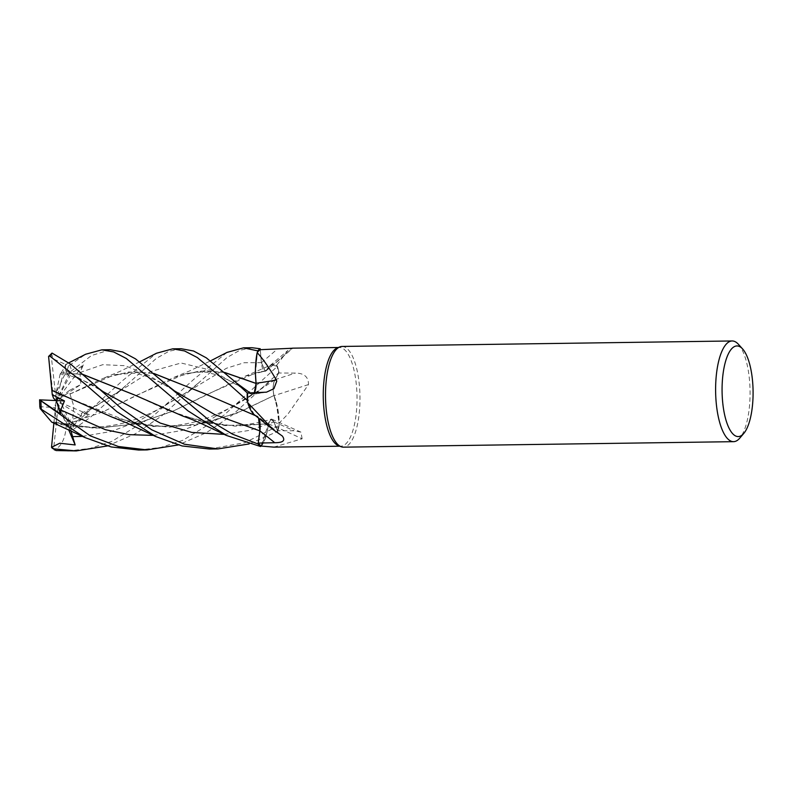 <?xml version="1.0" encoding="UTF-8"?>
<svg xmlns="http://www.w3.org/2000/svg" width="792" height="792" viewBox="0 0 792 792"><rect width="100%" height="100%" fill="white"/><g stroke="black" fill="none" stroke-linecap="round" stroke-linejoin="round"><path stroke-width="0.59" stroke-dasharray="3.96 2.97" d="M255.638 388.585L255.776 387.615M255.45 370.795L257.39 352.361L255.45 370.795M266.34 370.626A38.491 13.167 -90.8 0 1 269.181 366.379A38.491 13.167 -90.8 0 1 270.062 365.558A38.491 13.167 -90.8 0 1 276.685 365.221L287.981 350.391L292.575 348.233A852.162 686.882 -73.9 0 1 266.34 370.626A10.88 3.722 -90.8 0 1 266.112 370.844A10.88 3.722 -90.8 0 1 261.38 362.687L260.182 348.757L261.39 362.647L265.221 371.151L271.171 364.914L277.438 366.29A50.302 17.206 -90.8 0 1 278.992 372.547L274.864 379.813C272.953 384.12 272.646 389.387 273.933 395.614C272.636 389.407 272.953 384.14 274.864 379.813C272.963 384.209 272.676 389.535 274.032 395.792M54.935 422.116L94.703 428.294L134.63 424.205L172.735 411.315L245.114 376.259L266.231 370.755L269.181 366.379L271.191 364.904L276.863 365.785A49.352 16.88 -90.8 0 1 278.705 373.002L295.396 373.091C304.178 373.151 308.543 376.972 308.494 384.565L287.971 414.048L279.299 422.958A49.352 16.88 -90.8 0 1 279.17 423.601A49.352 16.88 -90.8 0 1 277.457 430.729L273.933 421.968L271.052 419.305L268.488 423.69L267.062 432.234A38.491 13.167 -90.8 0 1 261.38 446.074M63.538 395.921L130.809 422.492L169.132 427.225L206.791 422.799L241.817 411.048L273.953 395.505L278.18 411.741L279.21 425.334A50.302 17.206 -90.8 0 1 277.705 431.383L273.903 421.978L271.003 419.324L268.488 423.69M337.224 347.965A49.352 16.88 -90.8 0 1 339.451 347.5A49.352 16.88 -90.8 0 1 356.281 413.087A49.352 16.88 -90.8 0 1 340.837 446.183A49.352 16.88 -90.8 0 1 338.6 445.777M276.685 365.221A49.352 16.88 -90.8 0 1 276.863 365.785L277.438 366.29A50.351 17.226 -90.8 0 1 279.002 372.527L232.204 415.166L206.514 432.61L178.24 444.955M342.035 346.45A50.351 17.226 -90.8 0 1 359.212 413.384A50.351 17.226 -90.8 0 1 343.451 447.153M738.451 344.332A50.351 17.226 -90.8 0 1 749.311 407.9A50.351 17.226 -90.8 0 1 739.778 438.125M261.41 362.657L265.261 371.151L266.27 370.646L265.221 371.151L261.41 362.647L244.124 362.736L226.581 368.201L160.677 408.147C148.272 414.543 137.729 418.958 129.046 421.403C107.237 428.452 80.041 428.868 59.994 423.502L98.505 428.215L136.877 423.572L173.953 410.711L207.573 394.198L256.093 372.814L266.241 370.646M308.494 384.565A852.162 29.72 -17.4 0 1 273.983 395.693A10.88 3.722 -90.8 0 1 274.864 379.714L278.705 373.002M273.983 395.693A38.491 13.167 -90.8 0 1 276.339 402.425A38.491 13.167 -90.8 0 1 279.299 422.958M276.339 402.425L279.21 425.334L278.18 411.741L273.953 395.515L276.339 402.425M278.715 373.042L274.883 379.794L278.715 373.042M273.804 447.124L302.128 438.798A852.162 771.834 6.9 0 0 268.438 423.819A38.491 13.167 -90.8 0 1 267.062 432.234L261.132 445.906L268.458 423.809A10.88 3.722 -90.8 0 1 271.983 419.245A10.88 3.722 -90.8 0 1 273.953 421.888L277.715 431.422L249.104 443.946M302.128 438.798L300.94 432.125L294 430.769L277.457 430.729M254.509 414.879A38.491 13.167 -90.8 0 0 257.38 416.127L257.42 416.156A852.162 610.058 -179.8 0 1 282.269 435.976M257.38 416.127A10.88 3.722 -90.8 0 1 258.667 418.087M254.163 414.592L247.668 401.881M258.598 418.027L257.44 416.236L255.262 415.453M254.43 392.773A10.88 3.722 -90.8 0 1 252.678 394.367A10.88 3.722 -90.8 0 1 252.133 394.327L247.589 393.01M255.47 373.893L257.39 352.361M247.708 393.01L252.123 394.228L254.341 392.773M268.468 423.809L225.116 425.591L182.685 416.028M268.458 423.809C266.924 435.778 264.043 443.55 259.835 447.124M255.024 391.07L255.559 389.001L252.103 394.208L254.291 392.773M258.529 417.978L257.44 416.236M253.45 414.988L257.41 416.325M255.697 415.79L256.489 416.077M259.875 430.531L259.825 423.047M259.489 421.057L259.162 419.74M258.885 418.879L258.608 418.166M111.9 417.038L153.311 426.492L195.664 425.146L236.471 413.345L273.992 395.495M138.63 450.034L160.825 447.44L182.635 440.392L223.829 415.285L277.467 366.31L271.171 364.914L266.251 370.527M67.746 451.034L89.991 448.43L111.811 441.392L152.925 416.285L193.614 379.497L226.967 352.42M252.014 347.718L239.808 350.282L226.997 357.529L161.36 416.166L135.541 433.689L107.375 445.955M181.14 348.718L168.944 351.262L156.212 358.489L90.535 417.166L72.557 429.987L70.26 430.571L75.606 423.166L89.328 414.701L81.408 413.355L81.368 416.117L67.558 421.077L66.201 424.512L102.93 411.791L174.21 377.279L199.544 371.002L224.591 372.418M69.973 394.05L73.904 406.474L72.25 423.552L73.814 423.532L82.031 417.285L122.909 380.348L156.489 353.242M110.256 349.717L91.486 355.539L71.617 370.795C69.33 373.27 68.973 374.081 70.547 373.22M61.133 372.963L66.469 364.043L68.459 365.736L69.854 365.092L85.684 354.222M134.343 394.911L167.142 410.008L201.792 421.512L235.115 426.136L268.448 423.69L271.003 419.324L273.903 421.978L277.705 431.383A50.302 17.206 -90.8 0 0 279.21 425.334L279.21 425.433A50.351 17.226 -90.8 0 1 277.715 431.422M204.336 393.495L257.39 416.226L258.628 418.196M258.677 418.315L259.835 423.077M54.955 422.314L51.698 422.106M277.467 366.31L277.438 366.29A50.302 17.206 -90.8 0 1 278.992 372.547M71.25 426.274L56.826 423.769L54.945 422.205L59.984 423.502M70.864 430.769L71.25 426.264L56.262 400.831L58.014 407.682L67.558 421.077M61.182 372.725L82.952 374.438M51.282 353.192L53.212 358.865L65.518 364.419L65.429 370.399L68.171 375.2L70.399 375.121L60.172 373.992L61.162 372.844L83.111 374.586M256.024 383.437L255.559 389.001M224.75 372.557L205.049 370.755L185.269 373.804L136.778 395.178M66.152 424.433L103.069 411.8L136.858 395.139M66.261 424.611C65.736 437.778 61.697 446.322 54.153 450.252M58.014 407.682L53.678 448.272L55.212 450.321M60.172 373.992L56.192 392.426L67.964 367.914A48.342 16.533 -90.8 0 1 69.528 373.339L74.705 371.2L83.368 364.934L79.942 372.537L80.843 384.506L69.627 390.308L70.043 394.01L114.424 374.784L133.996 371.755L153.915 373.567M70.112 393.961L103.356 378.289L128.7 372.002L153.757 373.418M209.524 449.034L244.807 442.728L279.21 425.433M56.826 423.769L54.638 407.583L39.927 406.662A48.342 16.533 -90.8 0 1 39.719 399.712M67.964 367.914L68.459 365.736M69.528 373.339L56.262 400.831L81.368 416.117M83.368 364.934L56.262 400.831L80.843 384.506M69.627 390.308L58.974 398.317L71.013 424.324L72.25 423.552M70.26 430.561L56.262 400.831L58.974 398.317M53.509 398.158L48.629 356.37M89.328 414.701L56.262 400.831L56.192 392.426M53.876 423.037L56.262 400.831L70.399 375.121M50.995 353.707L56.262 400.831L54.638 407.583M65.518 364.419L56.262 400.831L68.637 429.709M261.38 362.687A849.836 685.011 -73.9 0 0 276.992 349.381M274.864 379.714A849.836 29.631 -17.4 0 0 295.396 373.091M273.953 421.888A849.836 769.735 6.9 0 1 294 430.769M252.133 394.327A849.836 290.684 -155.8 0 0 264.221 392.406M224.235 434.382L249.48 430.373L273.933 421.968M252.103 394.208L250.084 392.921M274.864 379.813L258.915 390.446L268.32 382.823M73.814 423.532A50.351 17.226 -90.8 0 1 72.557 429.987M69.854 365.092A50.351 17.226 -90.8 0 1 71.617 370.795M82.497 436.382L111.197 431.472L138.749 421.047L188.11 391.426L197.604 383.684M65.429 370.399L103.742 391.99C93.387 384.595 81.526 379.002 68.171 375.2M84.229 413.464L150.817 371.517L181.071 363.013L211.474 370.3L245.411 389.921C234.076 382.11 215.969 373.973 211.513 373.596C208.187 371.498 199.435 371.557 185.269 373.804M79.942 372.537L102.742 364.686L125.126 365.706L148.619 375.269L174.468 390.901C167.399 386.437 163.766 384.021 152.391 378.675C143.609 375.131 137.036 373.299 132.67 373.19L114.424 374.784M153.351 435.382L182.031 430.472L209.573 420.057L258.915 390.446C240.253 403.504 212.484 418.443 191.219 422.73C179.596 425.264 169.627 426.433 161.33 426.215C150.371 426.096 140.204 424.849 130.819 422.492M71.013 424.324A48.342 16.533 -90.8 0 1 69.775 430.145M53.678 448.272A48.342 16.533 -90.8 0 1 51.361 446.44M48.748 357.004A48.342 16.533 -90.8 0 1 50.945 354.529M338.332 347.51L339.451 347.5M270.062 365.558L287.981 350.391M266.112 370.844L292.624 348.203M271.983 419.245L300.94 432.125M266.518 392.159L252.678 394.367M245.114 376.259L271.191 364.914M256.093 372.814L265.261 371.151M201.792 421.512C215.028 424.423 226.185 425.65 235.274 425.185C243.827 425.443 255.737 423.492 271.003 419.324L271.052 419.305M339.718 446.203L340.837 446.183M84.437 437.303L85.021 437.57M66.469 364.043L68.874 362.805M81.408 413.355L97.822 404.672L117.345 392.367C121.037 390.05 126.799 384.694 126.928 384.457M174.21 377.279L190.08 370.735L210.593 360.845M139.748 361.835L119.968 371.369L103.356 378.289"/><path stroke-width="1.19" d="M255.776 387.615L256.024 383.437L224.75 372.557M254.341 392.773L256.063 383.457L255.47 373.893A38.491 13.167 -90.8 0 1 257.152 352.648A49.352 16.88 -90.8 0 1 257.39 352.361L257.707 350.935A50.302 17.206 -90.8 0 1 260.182 348.757L252.014 347.718L243.49 347.846L257.727 350.856A50.351 17.226 -90.8 0 1 260.172 348.708M743.817 433.382L739.778 438.125A50.351 17.226 -90.8 0 1 733.55 441.669L343.451 447.153A50.351 17.226 -90.8 0 1 341.164 446.747L338.6 445.777A49.352 16.88 -90.8 0 1 324.007 380.596A49.352 16.88 -90.8 0 1 337.224 347.965L339.768 346.926A50.351 17.226 -90.8 0 1 342.035 346.45L732.135 340.966A50.351 17.226 -90.8 0 1 738.451 344.332L742.629 348.965A45.322 15.503 -90.8 0 1 752.4 406.177A45.322 15.503 -90.8 0 1 743.817 433.382A45.322 15.503 -90.8 0 1 727.254 423.958A45.322 15.503 -90.8 0 1 722.759 376.329A45.322 15.503 -90.8 0 1 742.629 348.965M292.575 348.233L260.251 349.698A49.352 16.88 -90.8 0 0 257.39 352.361L257.707 350.935L257.39 352.361M257.152 352.648C262.687 358.489 269.092 367.607 276.368 380.002L276.725 381.259L273.923 388.674L266.518 392.159L247.589 393.01A49.352 16.88 -90.8 0 0 247.668 401.871L247.292 400.495A50.302 17.206 -90.8 0 1 247.262 392.882L234.769 381.516L206.346 357.865L193.565 351.005L181.14 348.718L172.666 348.836L184.566 350.955L197.248 357.509L226.245 381.635L247.272 400.415L247.668 401.871A49.352 16.88 -90.8 0 0 247.698 402.623L273.101 429.591L282.269 435.976C285.655 440.51 283.14 442.758 274.725 442.708L258.222 443.084L259.895 430.917L258.598 418.027M341.164 446.747A50.351 17.226 -90.8 0 1 326.274 380.229A50.351 17.226 -90.8 0 1 339.768 346.926M733.55 441.669A50.351 17.226 -90.8 0 1 716.374 374.735A50.351 17.226 -90.8 0 1 732.135 340.966M257.727 350.856L257.707 350.935A50.302 17.206 -90.8 0 1 260.182 348.757L260.261 349.698M68.874 362.805L85.684 354.222L101.841 349.836L113.672 351.935L126.334 358.489L187.922 410.81L226.542 435.491L260.548 446.51L261.132 445.906A49.352 16.88 -90.8 0 0 261.38 446.074L273.804 447.124M273.101 429.591L254.509 414.879A38.491 13.167 -90.8 0 1 254.163 414.592A38.491 13.167 -90.8 0 1 247.698 402.623M258.667 418.087A10.88 3.722 -90.8 0 1 259.895 430.917A849.836 608.395 -179.8 0 1 274.725 442.708M258.222 443.084A49.352 16.88 -90.8 0 0 261.132 445.906L260.578 446.48A50.302 17.206 -90.8 0 1 258.093 443.956L259.875 430.531M255.262 415.453L254.163 414.592M258.083 443.995A50.351 17.226 -90.8 0 0 260.548 446.51A50.302 17.206 -90.8 0 1 258.093 443.956L259.865 430.888L258.083 443.995L232.65 434.234L208.405 419.661L135.472 358.835L122.701 351.995L110.256 349.717L101.841 349.836M255.47 373.893A38.491 13.167 -90.8 0 0 256.083 383.259A852.162 291.486 -155.8 0 0 276.368 380.002M256.083 383.259A10.88 3.722 -90.8 0 1 254.43 392.773M224.591 372.418L256.024 383.387M247.272 400.415A50.351 17.226 -90.8 0 1 247.243 392.882L247.708 393.01M254.48 392.436L255.024 391.07M255.321 415.503L253.925 414.384L255.321 415.503M259.825 423.047L259.588 421.522M259.162 419.74L258.885 418.879M226.967 352.42L243.49 347.846M93.04 383.506L71.023 364.439L52.074 353.083L48.589 356.42L49.738 356.014L84.586 383.625L117.038 411.8L155.796 436.55L182.091 445.955L209.524 449.034L217.919 448.916L184.437 444.213L151.718 429.799L121.196 408.286L93.04 383.506M139.748 361.835L156.489 353.242L172.666 348.836M259.835 423.077L259.835 430.878L214.672 414.553L174.478 390.901L165.092 383.575M247.262 392.882A50.302 17.206 -90.8 0 0 247.292 400.495L247.668 401.881M85.021 437.57L51.698 422.106L40.095 408.464L85.021 437.58L111.157 446.935L138.63 450.034L147.084 449.915L118.364 446.5L90.258 435.857L39.61 399.841L60.449 413.87L60.756 410.008L64.469 400.93L52.262 394.663L51.827 390.278L63.538 395.921M107.375 445.955L76.26 450.915L53.599 448.846L51.52 447.341L59.717 443.233L75.171 444.946L70.864 430.769M82.952 374.438L134.056 394.772L182.685 416.028C194.99 420.384 200.069 423.027 205.514 425.492L226.542 435.491M83.111 374.586L134.343 394.911M249.104 443.946L217.919 448.916M52.015 448.034L56.133 450.559L76.26 450.915M153.915 373.567L204.336 393.495M153.757 373.418L204.821 393.743L256.459 416.067M178.24 444.955L147.084 449.915M51.836 390.308L48.589 356.42M51.817 390.248L111.9 417.038L126.334 422.72L155.796 436.55M39.927 406.662L40.095 408.464M39.61 399.841L64.469 400.93M60.449 413.87L56.262 400.831L53.509 398.158L52.262 394.663M51.52 447.341L53.876 423.037M75.171 444.946L68.637 429.709M49.738 356.014A50.351 17.226 -90.8 0 1 52.074 353.083M72.369 436.62L82.497 436.382M93.981 384.387C94.109 384.605 100.02 389.803 103.762 392L160.281 423.086L191.812 432.422L224.235 434.382M236.095 382.714L250.084 392.921M60.756 410.008L105.484 429.719L129.245 434.669L153.351 435.382M41.253 408.83A50.351 17.226 -90.8 0 1 40.946 401.316M56.133 450.559A50.351 17.226 -90.8 0 1 53.599 448.846M292.426 348.163L338.332 347.51M273.438 447.133L339.718 446.203M210.593 360.845L227.304 352.252M39.6 399.782L39.818 407.029"/></g></svg>
